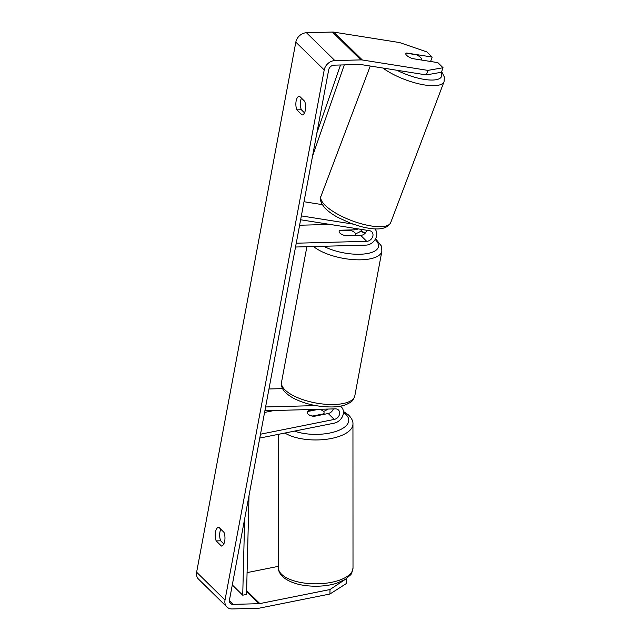 <?xml version="1.0" encoding="UTF-8"?>
<svg xmlns="http://www.w3.org/2000/svg" width="641" height="641" viewBox="0 0 641 641"><rect width="100%" height="100%" fill="white"/><g stroke="black" fill="none" stroke-linecap="round" stroke-linejoin="round"><path stroke-width="0.96" d="M315.22 409.407L308.281 410.793L308.273 411.386M308.281 410.793A8.373 3.798 0.8 0 0 307.295 412.548A8.373 3.798 0.8 0 0 308.089 414.19A8.373 3.798 0.8 0 0 313.962 416.362L328.232 413.501A5.865 4.719 134.4 0 0 333.328 408.918M327.671 409.07A10.048 8.093 -45.6 0 1 323.521 411.41M259.781 438.067L334.209 423.156A10.048 8.093 134.4 0 0 342.542 416.313A10.048 8.093 134.4 0 0 341.381 407.019A10.048 8.093 134.4 0 0 340.315 406.17M260.502 434.205L334.265 419.422A5.865 4.719 134.4 0 0 339.129 415.432A5.865 4.719 134.4 0 0 338.448 410.008A5.865 4.719 134.4 0 0 335.339 408.862L264.885 410.761M282.617 388.614L268.964 388.983M315.717 405.601L265.598 406.955M264.573 412.427L274.132 410.512M323.577 414.439L323.577 413.854A8.373 3.582 -0 0 0 324.05 412.668A8.373 3.582 -0 0 0 323.264 411.145A8.373 3.582 -0 0 0 318.617 409.311M318.593 409.319L307.768 411.482A8.373 3.582 -0 0 0 307.295 412.612M312.744 416.193L312.744 416.025A8.373 3.582 -0 0 1 308.089 414.19M323.577 413.854L312.744 416.025M223.829 543.905L220.664 540.796L216.193 540.916A8.373 3.822 88.5 0 1 215.472 532.102A8.373 3.822 88.5 0 1 218.757 527.206L223.981 532.334A8.373 3.822 88.5 0 1 224.695 541.148A8.373 3.822 88.5 0 1 221.417 546.044L216.193 540.916M220.664 540.796A8.373 3.822 88.5 0 1 219.943 531.982A8.373 3.822 88.5 0 1 220.808 529.226M301.486 98.153A8.373 3.822 -91.5 0 0 300.613 100.909A8.373 3.822 -91.5 0 0 301.334 109.731L296.863 109.851L302.087 114.971A8.373 3.822 -91.5 0 0 305.372 110.084A8.373 3.822 -91.5 0 0 304.651 101.262L299.427 96.142A8.373 3.822 -91.5 0 0 296.142 101.03A8.373 3.822 -91.5 0 0 296.863 109.851M412.187 58.531L421.177 59.99A8.373 2.684 20.7 0 0 421.53 59.517A8.373 2.684 20.7 0 0 420.792 57.674A8.373 2.684 20.7 0 0 416.338 54.757L406.21 53.147A8.373 2.684 20.7 0 0 405.865 53.588A8.373 2.684 20.7 0 0 405.841 54.189A8.373 2.468 19.7 0 0 406.634 55.342A8.373 2.468 19.7 0 0 412.315 58.579L437.843 62.626L443.051 67.738L441.433 72.257L426.305 74.917L360.731 64.517A5.024 4.046 134.4 0 0 359.97 64.461L334.017 65.166A5.024 4.046 134.4 0 0 328.689 69.853L229.486 599.928A5.024 4.046 134.4 0 0 230.44 603.397A5.024 4.046 134.4 0 0 233.1 604.383L259.06 603.678A5.024 4.046 134.4 0 0 259.845 603.59L329.995 589.536L346.356 578.695M301.334 109.731L304.507 112.84M430.584 61.48L432.162 57.057L426.954 51.953L399.535 42.546L333.961 32.146A10.048 8.093 134.4 0 0 332.439 32.05L306.478 32.747A10.048 8.093 134.4 0 0 295.83 42.13L196.627 572.205A10.048 8.093 134.4 0 0 198.534 579.144L226.922 606.987A10.048 8.093 134.4 0 0 232.25 608.95L258.203 608.253A10.048 8.093 134.4 0 0 259.781 608.069L329.931 594.015L329.995 589.536M426.305 74.917L427.924 70.39L362.349 59.99A10.048 8.093 134.4 0 0 360.827 59.893L334.866 60.591A10.048 8.093 134.4 0 0 324.218 69.973L225.015 600.048A10.048 8.093 134.4 0 0 226.922 606.987M346.613 578.943L346.541 583.422L329.931 594.015M247.073 572.613L278.458 566.332M432.162 57.057L406.634 53.011A8.373 2.468 19.7 0 0 406.29 53.163M427.924 70.39L443.051 67.738M355.475 233.524A10.048 8.093 134.4 0 0 362.317 229.55M366.804 230.263A5.865 4.719 -45.6 0 1 360.667 235.391L345.763 235.792A8.373 3.181 -169.4 0 1 339.161 231.353A8.373 3.181 -169.4 0 1 340.083 230.223L354.986 229.823A5.865 4.719 134.4 0 0 358.015 228.869M300.629 219.767L369.585 230.704A5.865 4.719 -45.6 0 1 371.804 231.794A5.865 4.719 -45.6 0 1 372.261 237.659A5.865 4.719 -45.6 0 1 366.7 241.312L296.246 243.211M374.833 228.901A10.048 8.093 -45.6 0 1 375.482 238.933A10.048 8.093 -45.6 0 1 365.987 245.118L295.533 247.017M301.358 215.905L352.806 224.062M329.955 224.422L299.611 225.239M304.01 201.731L322.271 204.631M355.202 235.183A8.373 3.181 10.6 0 0 355.627 234.43A8.373 3.181 10.6 0 0 350.234 230.311L339.586 230.6A8.373 3.181 10.6 0 0 339.161 231.353A8.373 3.181 10.6 0 0 344.554 235.471L355.13 235.543M340.507 64.989L316.886 132.927M344.281 64.885L312.52 156.228M244.654 518.881L242.731 595.185L232.29 584.937M242.731 595.185L246.529 594.455L249.012 495.581M334.265 419.422L328.232 413.501M281.968 574.657A37.274 15.937 180 0 1 278.458 567.91C278.226 570.658 279.716 573.687 282.937 576.988C290.429 583.062 301.414 586.138 315.917 586.227C323.457 586.186 330.347 585.209 336.581 583.278L345.371 579.352L350.266 575.129C351.292 574.64 352.205 572.221 353.007 567.878A37.274 15.937 180 0 1 323.825 583.446A37.274 15.937 180 0 1 281.968 574.657M343.44 412.54A33.084 14.142 180 0 1 345.643 414.238A33.084 14.142 180 0 1 335.876 431.433A33.084 14.142 180 0 1 294.491 431.113M284.916 433.036A37.274 15.937 -0 0 0 326.694 439.245A37.274 15.937 -0 0 0 352.951 424.013L353.007 567.878M225.015 600.048L196.627 572.205M324.218 69.973L295.83 42.13M259.845 603.59L246.625 590.617M259.06 603.678L246.601 591.467M233.1 604.383L229.406 600.753M362.349 59.99L333.961 32.146M360.827 59.893L332.439 32.05M334.866 60.591L306.478 32.747M354.986 229.823L353.239 228.116M366.7 241.312L360.667 235.391M354.81 395.874C353.552 399.527 351.941 401.779 349.986 402.644L346.292 404.535C342.43 406.009 337.767 406.819 332.302 406.955C318.208 407.035 305.332 404.167 293.674 398.341C281.455 391.379 281.255 386.579 281.535 382.164A37.274 14.158 10.6 0 0 333.961 404.511A37.274 14.158 10.6 0 0 354.81 395.874L381.892 251.168A37.274 14.158 -169.4 0 1 361.043 259.805A37.274 14.158 -169.4 0 1 313.569 246.529M323.673 246.256A33.084 12.572 10.6 0 0 359.986 254.253A33.084 12.572 10.6 0 0 375.161 239.486M365.146 233.252A33.084 12.572 10.6 0 0 360.386 231.369M390.698 222.627C387.084 229.446 377.148 230.752 360.883 226.553L350.723 223.3L337.807 217.387C332.246 214.334 327.896 211.153 324.763 207.844C320.684 202.756 319.426 198.886 320.981 196.234A37.274 11.939 20.7 0 0 324.282 204.423A37.274 11.939 20.7 0 0 361.668 223.877A37.274 11.939 20.7 0 0 390.698 222.627L444.069 81.623A37.274 11.939 -159.3 0 1 419.655 84.019A37.274 11.939 -159.3 0 1 382.925 68.034M396.963 70.262A33.084 10.593 20.7 0 0 430.031 80.013A33.084 10.593 20.7 0 0 440.976 72.337M341.381 407.019L340.483 406.146M343.408 411.45L348.472 414.927C351.693 418.236 353.183 421.265 352.951 424.013M278.41 434.334L278.458 567.91M324.05 412.668L324.05 414.342M381.892 251.168L381.411 246.064L375.586 238.74M365.434 232.923L360.723 231.105M355.418 235.535L355.627 234.43M281.535 382.164L306.887 246.713M444.069 81.623L444.373 77.064L441.657 71.632M421.345 60.014L421.53 59.517M320.981 196.234L370.258 66.023"/></g></svg>
